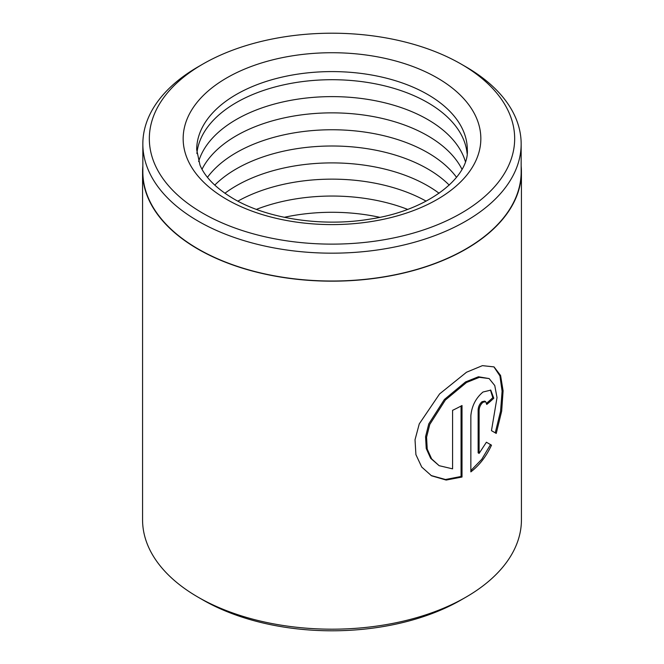 <?xml version="1.0" encoding="UTF-8"?>
<svg xmlns="http://www.w3.org/2000/svg" width="664" height="664" viewBox="0 0 664 664"><rect width="100%" height="100%" fill="white"/><g stroke="black" fill="none" stroke-linecap="round" stroke-linejoin="round"><path stroke-width="1" d="M142.843 143.963L142.843 171.802A189.157 109.211 0 0 0 198.245 249.025A189.157 109.211 0 0 0 404.393 272.705A189.157 109.211 0 0 0 521.157 171.802L521.157 143.963A189.157 109.211 180 0 1 404.393 244.858A189.157 109.211 180 0 1 198.245 221.187A189.157 109.211 180 0 1 142.843 143.963A189.157 109.211 180 0 1 198.237 66.74L202.835 64.093A182.666 105.46 0 0 0 202.835 213.235A182.666 105.46 0 0 0 461.165 213.235A182.666 105.46 0 0 0 461.165 64.093L465.754 66.74A189.157 109.211 180 0 1 465.763 66.74A189.157 109.211 180 0 1 521.157 143.963M439.128 465.68L430.654 458.309L426.238 448.515L425.574 436.671L428.778 423.881L444.399 399.479L465.547 381.933L478.42 376.77L489.136 378.571L479.383 377.326L466.51 382.489L445.353 400.043L429.766 424.454L426.57 437.227L427.226 449.063L431.633 458.874L439.128 465.68L452.582 468.85L452.582 410.327A189.431 109.369 0 0 0 462.011 405.521L462.011 477.026L446.15 480.055L431.525 475.789L421.731 467.058L415.913 454.641L415.025 439.767L419.266 423.889L439.601 393.918L466.51 372.238L482.404 365.648L494.033 366.893L500.581 375.467L503.096 390.797L501.669 411.174L496.24 433.418L491.468 430.662L497.021 397.595L494.755 385.527L489.136 378.571M431.027 475.499L445.469 479.508L461.057 476.478L462.011 477.026M479.101 453.404L478.138 452.848L478.138 409.713C478.404 406.418 479.707 403.753 482.039 401.712L484.703 401.122L485.674 401.687L483.002 402.268C480.67 404.31 479.366 406.974 479.101 410.269L479.101 453.404L486.405 442.232L491.501 445.179C486.239 456.45 479.358 465.348 470.851 471.88L470.851 415.755C471.78 405.986 475.831 398.068 483.002 392.017L490.779 390.133L493.792 398.242A189.431 109.369 180 0 1 486.754 404.434L485.674 401.687M284.292 217.302A135.307 78.12 180 0 1 379.708 217.302M256.404 209.376A135.307 78.12 180 0 1 407.596 209.376M237.861 201.15A135.307 78.12 180 0 1 426.139 201.15M224.905 193.274A135.307 78.12 180 0 1 427.674 185.779A135.307 78.12 180 0 1 439.095 193.274M214.754 185.123A135.307 78.12 180 0 1 427.674 168.88A135.307 78.12 180 0 1 449.246 185.123M207.467 177.321A135.307 78.12 180 0 1 427.674 152.637A135.307 78.12 180 0 1 456.533 177.321M202.03 169.254A135.307 78.12 180 0 1 427.674 135.738A135.307 78.12 180 0 1 461.97 169.254M198.636 161.535A135.307 78.12 180 0 1 290.998 100.289A135.307 78.12 180 0 1 427.674 119.495A135.307 78.12 180 0 1 465.364 161.535M196.893 153.542A135.307 78.12 180 0 1 283.669 84.859A135.307 78.12 180 0 1 427.674 102.588A135.307 78.12 180 0 1 467.107 153.542M465.954 597.152L461.165 599.907A182.666 105.46 180 0 1 202.835 599.907L198.055 597.152A189.431 109.369 0 0 0 465.954 597.152A189.431 109.369 0 0 0 521.431 519.812L521.431 171.802A189.431 109.369 0 0 0 521.157 165.958M142.843 165.958A189.431 109.369 0 0 0 142.569 171.802A189.431 109.369 0 0 0 198.055 249.141A189.431 109.369 0 0 0 404.492 272.846A189.431 109.369 0 0 0 521.431 171.802M465.763 66.74L461.165 64.093A182.666 105.46 0 0 0 202.835 64.093M202.835 599.907L198.046 597.152A189.431 109.369 0 0 0 198.055 597.152A189.431 109.369 0 0 1 142.569 519.812L142.569 171.802M470.851 470.602L481.782 459.281L490.522 444.606L486.405 442.232M490.522 444.606L491.501 445.179M486.621 403.181A188.078 108.589 0 0 0 492.804 397.678L493.792 398.242M492.804 397.678L490.43 390.025M495.253 432.845L500.565 411.199L502.1 391.229L499.926 375.899L493.95 366.901M461.057 476.478L461.057 406.044M437.244 77.895A148.836 85.93 180 0 1 437.244 199.424A148.836 85.93 180 0 1 226.756 199.424A148.836 85.93 180 0 1 226.756 77.895A148.836 85.93 180 0 1 437.244 77.895M467.307 149.707A135.307 78.12 0 0 0 427.674 94.471A135.307 78.12 0 0 0 280.216 77.539A135.307 78.12 0 0 0 196.693 149.707L199.964 165.029C205.002 177.155 216.19 188.393 233.52 198.752C267.119 218.647 322.057 227.154 369.699 219.145C429.309 210.463 469.581 176.3 467.307 149.707M478.138 409.713L479.101 410.269"/></g></svg>
